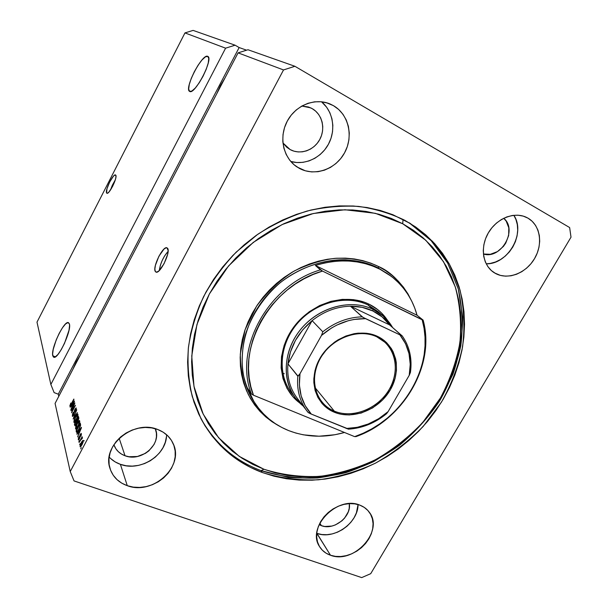 <?xml version="1.0" encoding="UTF-8"?>
<svg xmlns="http://www.w3.org/2000/svg" width="608" height="608" viewBox="0 0 608 608"><rect width="100%" height="100%" fill="white"/><g stroke="black" fill="none" stroke-linecap="round" stroke-linejoin="round"><path stroke-width="0.91" d="M115.307 179.869L110.519 189.962L112.298 185.318L115.307 179.869M106.62 192.994C104.705 190.707 113.263 173.379 115.528 174.952L115.984 176.647L115.474 179.292L112.647 186.299L108.969 191.991L107.51 193.192L106.62 192.994L106.955 188.807L109.736 181.914L113.369 176.267L114.836 175.02L115.756 175.15C117.808 177.209 109.128 194.872 106.879 193.238L106.62 192.994M168.097 251.378C163.294 256.91 160.36 263.294 159.296 270.53L160.398 265.164L162.199 260.467L164.563 255.998L168.097 251.378M155.336 271.518C152.182 267.474 163.066 245.427 167.033 247.828L168.12 250.602L167.633 254.357L164.008 263.788L158.886 270.917L156.742 272.148L155.336 271.518L154.865 269.131L155.39 265.384L158.946 256.158L163.97 249.098L166.128 247.775L167.588 248.292C170.985 251.948 159.919 274.565 155.96 272.08L155.336 271.518L156.742 272.148L155.336 271.518M207.708 56.339L208.757 58.452L208.248 62.974L206.249 69.228L203.057 76.228L199.188 82.855L195.259 88.054L191.885 91.033L189.582 91.375C183.89 88.897 202.32 53.17 207.708 56.339L207.822 56.392C213.818 58.543 194.644 95.403 189.65 91.413L188.678 89.08L189.27 84.535L191.254 78.432L194.34 71.676L198.071 65.238L201.909 60.063L205.299 56.924L207.708 56.339M52.782 355.817C50.548 348.931 64.136 320.142 68.438 322.643L69.342 323.806L69.57 325.371L69.031 330.152L64.509 343.353L61.218 349.699L57.92 354.494L55.13 357.002L53.268 356.866L52.607 354.16L53.23 349.334L56.255 339.796L59.234 333.275L62.495 327.727L65.55 323.965L67.959 322.574L69.342 323.806C72.002 329.962 58.056 359.86 53.762 357.208L52.782 355.817L55.412 356.843L52.782 355.817M216.798 93.647L224.937 78.06L220.385 85.614L216.798 93.647M72.831 369.413L80.233 355.232L76.319 361.623L72.831 369.413M333.458 105.67L326.481 102.729L333.458 105.67L338.679 109.478L343.003 114.334L346.279 120.034L348.399 126.358L349.281 133.053L348.916 139.878L347.312 146.574L344.538 152.889L340.708 158.604L335.958 163.499L330.471 167.405L324.436 170.172L318.075 171.692L311.63 171.904L305.33 170.795L297.168 167.063C283.427 158.24 278.624 137.59 287.075 121.486C295.359 105.298 315.126 97.424 330.258 104.059L333.458 105.67C348.772 114.418 353.689 136.511 344.538 152.889C335.608 169.396 314.731 176.7 299.425 168.401L294.135 164.791L289.659 160.102L286.193 154.493L283.875 148.192L282.796 141.421L283.024 134.452L284.544 127.566L287.318 121.03L291.224 115.117L296.119 110.056L301.804 106.058L308.043 103.276L314.587 101.825L321.176 101.749L327.552 103.056L333.458 105.67M295.404 165.817L299.425 168.401L295.404 165.817M109.159 457.049C112.206 460.332 115.953 462.764 120.399 464.337L127.277 485.686C118.446 482.478 112.662 476.68 109.934 468.266C101.726 445.33 134.011 419.246 157.753 429.514L163.187 432.197L167.793 435.852L171.403 440.321L173.88 445.428L175.15 450.984L175.172 456.768L173.956 462.566L171.547 468.16L168.036 473.351L163.56 477.949L158.285 481.779L152.403 484.705L146.125 486.62L139.68 487.434L133.319 487.122L127.277 485.686L121.782 483.17L117.048 479.659L113.27 475.281L110.595 470.204L109.136 464.618L108.969 458.736L110.109 452.793L112.51 447.017L116.075 441.659L120.68 436.916L126.13 432.995L132.21 430.031L138.67 428.161L145.251 427.447L151.696 427.903L157.753 429.514C165.064 432.372 170.217 437.106 173.204 443.718C184.558 466.526 152.73 495.626 127.277 485.686L120.399 464.337C140.334 472.082 166.828 454.982 166.577 434.72M316.768 533.315L330.486 555.241C325.728 553.576 322.088 550.711 319.572 546.638C306.181 527.501 337.455 495.224 359.845 505.142L364.23 507.376L367.863 510.477L370.606 514.322L372.354 518.761L373.061 523.617L372.696 528.709L371.29 533.839L368.889 538.825L365.59 543.476L361.517 547.633L356.82 551.122L351.675 553.835L346.264 555.651L340.799 556.518L335.472 556.381L330.486 555.241L326.04 553.151L322.301 550.164L319.42 546.394L317.52 541.986L316.684 537.107L316.943 531.939L318.296 526.688L320.697 521.565L324.049 516.777L328.229 512.514L333.062 508.934L338.36 506.198L343.908 504.404L349.478 503.622L354.859 503.872L359.845 505.142C363.766 506.639 366.89 508.972 369.231 512.149C384.446 530.784 353.917 564.619 330.486 555.241L316.95 533.383C333.906 540.086 358.249 522.926 358.059 504.556L356.394 512.886L354.092 517.72L350.922 522.219L347.001 526.224L342.464 529.583L337.486 532.182L332.249 533.908L326.952 534.698L321.784 534.523L316.95 533.383M528.01 218.166L524.78 216.63L528.01 218.166L532.167 221.289L535.519 225.34L537.943 230.158L539.349 235.562L539.699 241.33L538.977 247.243L537.229 253.095L534.516 258.658L530.944 263.728L526.642 268.128L521.778 271.685L516.526 274.269L511.077 275.781L505.636 276.169L500.407 275.401L494.509 272.901C482.881 265.954 479.78 247.692 488.171 233.168C496.409 218.553 514.208 211.318 526.52 217.383L528.01 218.166C540.368 225.211 543.21 244.173 534.516 258.658C525.996 273.25 507.946 280.227 495.581 273.509L491.348 270.545L487.882 266.623L485.313 261.888L483.748 256.508L483.261 250.686L483.877 244.659L485.579 238.663L488.308 232.932L491.948 227.704L496.364 223.174L501.38 219.541L506.791 216.934L512.377 215.468L517.917 215.186L523.199 216.106L528.01 218.166M493.658 272.346L495.581 273.509L493.658 272.346M262.132 472.462C235.311 462.361 214.936 444.433 200.99 418.676L192.303 396.659C188.571 380.859 187.279 364.412 188.434 347.32C191.041 330.114 196.095 313.211 203.604 296.62C212.45 280.486 223.334 265.635 236.261 252.062L257.784 234.285C273.456 224.23 289.91 216.478 307.124 211.037C324.497 207.001 341.635 205.466 358.545 206.408C375.037 208.757 390.42 213.37 404.692 220.248L415.659 226.982L425.676 234.81L434.659 243.641L442.54 253.376L449.259 263.895L454.792 275.097L459.093 286.854L462.148 299.06L463.965 311.592L464.527 324.338L463.866 337.189L462.004 350.033L458.956 362.763L454.776 375.28L449.51 387.478L443.194 399.266L435.906 410.552L427.69 421.253L418.623 431.277L408.781 440.557L398.232 449.016L387.06 456.585L375.364 463.205L363.219 468.806L350.725 473.358L337.98 476.794L325.082 479.081L312.14 480.191L299.265 480.092L286.558 478.777L274.147 476.231L262.132 472.462L250.633 467.476L239.772 461.297L229.657 453.963L220.4 445.52L212.101 436.035L204.873 425.57L198.801 414.223L193.975 402.086L190.464 389.28L188.328 375.919L187.614 362.148L188.351 348.103L190.562 333.944L194.226 319.831L199.325 305.908L205.823 292.357L213.636 279.323L222.695 266.965L232.902 255.428L244.135 244.849L256.257 235.357L269.131 227.05L282.614 220.028L296.529 214.358L310.726 210.094L325.044 207.275L339.31 205.914L353.37 206.006L367.072 207.533L380.281 210.452L392.859 214.715L410.423 223.554L432.615 241.444L449.327 264.009L460.005 289.986C464.109 308.552 464.96 327.537 462.559 346.932C458.379 366.183 451.334 384.613 441.416 402.207L423.214 426.406C408.926 440.975 392.966 453.241 375.318 463.228C357.002 471.686 338.094 477.204 318.584 479.788C299.083 480.571 280.265 478.124 262.132 472.462L261.06 470.638L262.132 472.462M125.035 455.749C119.464 453.659 115.74 449.973 113.878 444.691L115.885 448.795L118.347 451.698L121.433 454.047L125.035 455.749L119.16 438.307L125.035 455.749C141.527 462.452 162.382 443.772 155.245 428.693L156.393 433.094L156.438 436.909L155.656 440.732L154.09 444.425L148.861 450.862L145.396 453.37L137.4 456.494L128.995 456.737L125.035 455.749M312.216 108.65L308.872 107.137L312.216 108.65C322.286 114.312 325.698 128.774 319.747 139.536C313.948 150.381 300.185 155.101 290.145 149.576L282.925 142.941L286.68 147.189L290.145 149.576L294.021 151.179L298.156 151.932L302.396 151.818L306.576 150.845L310.536 149.044L314.146 146.498L317.254 143.283L319.747 139.536L321.541 135.386L322.559 130.994L322.764 126.525L322.141 122.14L320.705 118.005L318.516 114.289L315.651 111.127L312.216 108.65L310.711 107.874L301.834 106.035L308.34 106.955L312.216 108.65M321.427 525.677L319.124 524.636L321.427 525.677L319.831 523.161L321.427 525.677C333.876 530.754 351.675 516.648 349.319 503.629L349.228 508.334L348.323 511.731L344.599 518.1L341.916 520.836L335.418 524.902L331.846 526.072L324.718 526.475L321.427 525.677M503.72 218.257C518.115 229.915 501.015 259.73 483.406 254.015L490.344 254.288L497.412 251.628L503.439 246.407L505.772 243.063L508.653 235.539L508.805 227.84L506.198 221.13L503.72 218.257M50.859 384.469L225.598 48.176L184.961 32.908L36.989 322.134L50.859 384.469L36.989 322.134L184.961 32.908L225.598 48.176L235.091 45.197L193.108 30.4L184.961 32.908L193.108 30.4L235.091 45.197L239.142 47.546L246.574 50.19L239.142 47.546L58.277 394.174L54.12 392.616L50.859 384.469L225.598 48.176L235.091 45.197L239.142 47.546L58.277 394.174L54.12 392.616L50.859 384.469M238.085 52.866L55.077 403.423L70.232 471.565L283.526 69.943L238.085 52.866L283.526 69.943L294.895 66.28L569.635 227.552L571.011 237.181L370.72 573.678L361.699 577.6L74.047 480.92L70.232 471.565L55.077 403.423L238.085 52.866L247.988 49.742L294.895 66.28L247.988 49.742L238.085 52.866M74.168 404.844L71.037 410.803L74.868 402.937L72.246 410.886L75.491 405.285L71.546 412.794L74.168 404.844L71.546 412.794L75.491 405.285L72.246 410.886L74.868 402.937L71.037 410.803L74.168 404.844M73.75 415.028L72.405 416.305L72.55 413.964L73.302 412.216L72.732 414.975L72.952 415.439L73.484 414.93L74.579 410.035L76.175 407.915L76.099 410.142L75.468 411.631L75.871 409.04L74.959 409.807L73.75 415.028L74.693 410.484L75.734 408.872L75.468 411.631L76.144 407.9L74.974 409.184L73.636 414.656L72.762 415.18L73.302 412.216L72.284 416.032L72.884 416.252L72.284 416.032L72.519 416.389L73.75 415.028M77.452 412.642L73.127 419.041L76.722 409.891L73.538 417.924L77.452 412.642L73.538 417.924L76.722 409.891L73.127 419.041L77.452 412.642M73.849 422.195L74.602 418.684L76.973 414.474L77.74 414.018L78.022 415.051L76.844 418.745L74.944 421.975L74.168 422.545L73.849 422.195L74.754 422.18L76.312 419.824L77.756 414.018L75.46 416.837L74.184 419.847L73.849 422.195L74.472 422.423L73.849 422.195M75.514 428.792L76.441 424.825L78.683 420.956L79.466 420.508L79.762 421.291L78.569 425.319L76.54 428.701L75.848 429.157L75.514 428.792L76.441 428.792L78.022 426.421L79.473 420.508L77.148 423.343L75.856 426.398L75.514 428.792L76.167 429.028L75.514 428.792M78.31 432.311L76.988 434.287L76.874 433.846L81.358 427.318L77.649 436.901L78.683 433.747L78.31 432.311L78.683 433.747L77.649 436.901L81.464 427.728L76.874 433.846L76.988 434.287L78.31 432.311L79.108 432.592L78.31 432.311M81.29 447.716L80.682 448.864L81.29 447.716M81.989 444.813L80.324 446.979L80.157 445.337L81.616 441.955L82.962 440.367L83.144 441.978L81.989 444.813L83.045 440.374L81.335 442.472L80.043 446.682L80.568 446.872L80.043 446.682L81.989 444.813M80.226 443.566L79.625 444.706L80.226 443.566M80.765 439.926L79.063 442.48L82.126 436.704L81.746 438.064L82.392 437.479L82.376 438.284L80.765 439.926L82.376 438.284L81.746 438.064L82.126 436.704L79.063 442.48L80.765 439.926M79.45 440.519L78.85 441.651L79.45 440.519M79.504 438.801L78.417 439.911L78.432 438.064L78.972 436.734L78.675 438.695L79.222 438.664L79.982 435.001L81.259 433.382L81.267 435.13L80.788 436.286L80.97 434.484L80.408 434.743L79.504 438.801L80.461 434.644L80.97 434.484L80.788 436.286L81.198 433.344L80.286 434.332L79.314 438.505L78.698 438.832L78.972 436.734L78.257 439.622L78.797 439.812L78.257 439.622L79.504 438.801M78.896 429.628L76.866 432.455L76.106 430.821L80.218 423.039L80.552 425.456L78.896 429.628L80.613 424.954L80.218 423.039L76.106 430.821L76.41 432.014L77.132 432.273L76.41 432.014L76.699 432.463L78.896 429.628M76.228 424.323L75.05 425.805L74.419 424.164L78.47 416.48L78.744 418.935L76.228 424.323L78.052 420.706L78.797 417.688L78.47 416.48L74.419 424.164L74.731 425.38L75.362 425.608L74.731 425.38L74.982 425.798L76.228 424.323M71.486 405.741L70.14 407.238L74.343 400.968L70.832 409.974L71.812 407.026L71.486 405.741L71.812 407.026L70.832 409.974L74.442 401.341L70.14 407.238L71.486 405.741L72.238 406.015L71.486 405.741M69.783 406.129L70.794 403.036L70.558 405.194L73.842 399.061L70.384 406.007L69.783 406.129L71.288 404.48L73.94 399.433L70.627 405.103L70.794 403.036L69.783 406.129M58.786 396.317L58.277 394.174L58.786 396.317M370.72 573.678L571.011 237.181L569.635 227.552L294.895 66.28L283.526 69.943L70.232 471.565L74.047 480.92L361.699 577.6L370.72 573.678M81.449 442.913L82.696 441.332L83.22 441.621L82.802 441.476L82.133 444.524L80.59 446.006L81.449 442.913L80.704 445.998L82.688 442.449L82.589 441.34L81.449 442.913M82.43 437.555L81.746 438.064L82.369 438.284L82.43 437.555M80.089 437.319L79.625 437.152L80.089 437.319M81.388 434.636L80.97 434.484L81.388 434.636M78.835 431.536L81.176 428.412L79.367 432.774L78.835 431.536L79.131 432.691L80.978 428.344L78.835 431.536M76.889 431.102L76.106 430.821L76.889 431.102M76.692 430.335L79.846 424.369L80.606 424.642L79.846 424.369L80.446 425.919L78.075 431.057L77.117 431.452L76.692 430.335L77.421 431.315L78.789 429.195L80.036 426.185L79.846 424.369L76.692 430.335M77.254 423.768L79.048 421.496L79.709 421.929L79.238 421.754L79.07 424.141L78.196 426.079L76.167 428.138L77.254 423.768L76.106 426.58L76.274 428.146L77.786 426.246L79.131 423.031L78.949 421.488L77.254 423.768M75.194 424.445L74.419 424.164L75.194 424.445M77.604 421.412L76.418 420.979L77.604 421.412M77.277 421.154L78.272 419.49L78.105 417.787L76.897 420.082L78.105 417.787L78.85 418.061L78.105 417.787L78.812 418.646L78.28 418.448L78.151 420.523L77.254 421.146L76.897 420.082L77.254 421.146M74.997 423.677L76.418 420.979L77.087 421.906L76.616 421.739L76.388 424.012L75.362 424.794L75.856 424.969L74.997 423.677L75.392 424.802L76.122 423.913L76.676 422.317L76.418 420.979L74.997 423.677M75.559 417.255L77.338 414.998L77.968 415.416L77.512 415.249L77.338 417.582L76.479 419.49L74.488 421.542L75.559 417.255L74.389 420.204L74.586 421.549L76.076 419.657L77.406 416.488L77.117 415.028L75.559 417.255M74.571 412.437L74.146 412.277L74.571 412.437M76.334 409.268L75.886 409.108L76.334 409.268M71.972 404.996L74.168 402.002L72.451 406.106L71.972 404.996L72.238 406.03L73.986 401.934L71.972 404.996M486.195 263.811C507.931 264.579 526.08 233.1 513.844 215.278L515.918 219.45L517.324 224.671L517.704 230.25L517.058 235.965L515.409 241.619L512.818 246.985L509.398 251.872L505.263 256.105L500.566 259.525L495.49 262.002L490.215 263.446L486.195 263.811M110.534 458.44L115.102 461.867L120.399 464.337L126.221 465.774L132.346 466.123L138.548 465.378L144.59 463.57L150.252 460.78L155.321 457.11L159.623 452.686L162.99 447.686L165.292 442.282L166.455 436.681M290.784 161.47C304.98 165.566 321.434 157.799 328.715 143.716C336.087 129.679 333.116 111.355 321.548 101.787L326.686 107.282L329.878 112.769L331.953 118.841L332.842 125.286L332.523 131.845L331.018 138.274L328.381 144.339L324.718 149.826L320.173 154.523L314.898 158.262L309.092 160.9L302.974 162.344L296.765 162.534L290.784 161.47M291.171 392.441C277.081 373.905 279.619 343.664 297.867 322.878C315.985 302.001 346.568 294.447 367.908 304.92L369.071 304.205L364.154 302.153L353.567 299.653L342.327 299.372L330.874 301.355L319.686 305.535L309.229 311.767L299.934 319.785L292.19 329.27L289.005 334.438L284.164 345.359L281.512 356.668L281.124 367.901L283.001 378.617L287.029 388.39L293.026 396.849L299.698 402.944C278.677 387.608 274.877 353.97 292.615 328.654C310.11 303.194 345.146 292.334 369.071 304.205L367.908 304.92C345.982 294.135 314.374 302.51 296.468 324.528C278.418 346.431 277.522 377.545 293.466 395.268M282.75 373.054L284.278 373.738M390.602 275.819L378.396 268.06L378.533 266.524C391.438 271.966 402.64 283.792 412.156 301.994L407.96 293.877L403.446 287.189L398.194 281.048L392.259 275.523L385.685 270.659L378.533 266.524L370.872 263.165L362.756 260.627L354.282 258.947L345.526 258.142L336.581 258.24L327.537 259.251L318.486 261.159L309.533 263.956L300.762 267.619L292.288 272.11L284.187 277.385L276.556 283.389L269.473 290.062L263.028 297.32L257.275 305.087L252.29 313.287L248.11 321.814L244.788 330.585L242.341 339.507L240.798 348.475L240.175 357.398L240.449 366.183L241.634 374.741L243.686 382.987L246.59 390.838L250.291 398.225L254.76 405.072L259.935 411.32L265.764 416.921L272.171 421.823L279.756 426.345C268.698 420.417 257.268 410.446 248.398 394.706C243.177 383.07 240.479 369.512 240.304 354.023L245.047 329.794L256.584 306.136C267.429 291.62 279.992 279.893 294.287 270.963C308.666 263.994 322.331 259.783 335.274 258.332C353.598 257.64 367.908 261.326 378.533 266.524L378.396 268.06C369.892 263.629 358.872 260.878 345.321 259.791C326.671 259.289 302.495 265.529 280.273 282.644C264.108 296.415 251.545 315.043 245.26 335C242.258 348.285 241.452 360.84 242.85 372.689C245.29 383.762 248.984 393.391 253.931 401.592L247.456 388.003L251.423 393.976C233.426 349.152 267.938 285.243 320.378 269.868L315.385 265.46C338.846 258.385 360.362 259.639 379.939 269.222L391.233 276.29C404.153 286.398 412.756 299.394 417.058 315.271L423.115 320.097C435.822 365.21 403.081 420.424 355.695 436.696C403.081 420.424 435.822 365.21 423.115 320.097L322.498 271.084L313.067 274.497L303.909 278.874L295.131 284.164L286.847 290.312L279.163 297.228L272.171 304.836L265.97 313.036L260.619 321.723L256.196 330.79L252.746 340.123L250.298 349.6L248.877 359.115L248.505 368.539L249.158 377.773L250.823 386.696L253.475 395.215L354.654 436.643L363.318 433.177L371.701 428.914L379.711 423.89L387.281 418.16L394.334 411.791L400.801 404.829L406.623 397.351L411.73 389.424L416.077 381.125L419.619 372.544L422.309 363.751L424.126 354.844L425.03 345.906L425.015 337.022L424.065 328.297L422.18 319.816C435.776 364.952 402.549 420.979 354.654 436.643L253.475 395.215C234.559 350.512 269.572 285.722 322.498 271.084L320.378 269.868C267.938 285.243 233.426 349.152 251.423 393.976L253.475 395.215L251.423 393.976L247.456 388.003L250.473 395.192L254.19 401.949L258.575 408.204L263.576 413.926L269.131 419.056L275.204 423.563L281.732 427.416L288.648 430.593C274.634 424.946 263.416 415.826 255.01 403.233M403.043 219.382L402.716 223.744L425.767 240.228L443.498 261.668L455.255 286.809C460.081 304.958 461.616 323.646 459.876 342.866C456.312 362.003 449.829 380.38 440.405 398.012L422.849 422.317C408.948 436.985 393.308 449.373 375.934 459.481C357.854 468.069 339.165 473.7 319.846 476.383C300.527 477.257 281.892 474.878 263.94 469.254L261.06 470.638C279.125 476.292 297.874 478.739 317.308 477.979C336.733 475.426 355.581 469.946 373.829 461.54L399.304 445.421C414.907 432.417 428.374 417.552 439.706 400.824L452.998 374.095C459.314 355.292 462.536 336.262 462.665 317.004L458.31 289.02L447.708 263.12L431.095 240.593L409.032 222.71L431.102 240.601L447.716 263.12L458.318 289.028C462.376 307.534 463.205 326.45 460.803 345.777C456.623 364.952 449.593 383.306 439.706 400.824C428.366 417.552 414.899 432.417 399.296 445.421C382.736 457.117 365.013 466.169 346.134 472.576C326.906 477.303 307.701 478.906 288.526 477.394L261.06 470.638C234.81 460.735 214.708 443.278 200.769 418.251C214.708 443.278 234.81 460.735 261.06 470.638L263.94 469.254L252.761 464.375L242.197 458.341L232.362 451.189L223.364 442.951L215.316 433.702L208.301 423.51L202.411 412.452L197.737 400.642L194.34 388.178L192.288 375.182L191.611 361.783L192.356 348.133L194.514 334.37L198.094 320.652L203.064 307.131L209.38 293.96L216.98 281.299L225.788 269.291L235.706 258.088L246.62 247.806L258.4 238.579L270.91 230.508L284.004 223.668L297.525 218.15L311.319 213.993L325.234 211.242L339.097 209.904L352.777 209.973L366.107 211.44L378.951 214.259L391.195 218.386L402.716 223.744L413.402 230.272L423.16 237.872L431.923 246.453L439.607 255.907L446.173 266.137L451.577 277.028L455.787 288.473L458.782 300.352L460.568 312.558L461.138 324.976L460.507 337.493L458.706 350.01L455.749 362.421L451.683 374.619L446.553 386.513L440.405 398.012L433.299 409.017L425.296 419.452L416.457 429.225L406.858 438.277L396.576 446.523L385.685 453.902L374.27 460.347L362.429 465.804L350.246 470.227L337.82 473.564L325.25 475.783L312.641 476.854L300.094 476.748L287.721 475.448L275.637 472.948L263.94 469.254L239.309 456.41L218.644 437.783L203.178 414.086L193.967 386.346L191.756 355.961L196.924 324.558L209.38 293.96L228.517 266L253.255 242.402L282.104 224.572L313.31 213.514L344.994 209.76L375.341 213.317L402.716 223.744L403.043 219.382M389.667 275.112L378.396 268.06C345.785 251.264 298.3 261.448 269.078 293.102C239.696 324.611 233.974 371.556 253.931 401.592M344.493 432.486C324.984 437.996 306.371 437.365 288.648 430.593L295.898 433.071L303.415 434.834L319.002 436.217L334.902 434.735L344.493 432.486M369.071 304.205L377.918 309.776L381.763 313.234L387.57 320.424C382.956 313.401 376.793 307.998 369.071 304.205M380.304 313.72L367.908 304.92L377.971 311.539M417.058 315.271L414.724 307.998L411.684 301.044L407.953 294.462L403.552 288.321L398.506 282.674L392.859 277.575L386.658 273.076L379.939 269.222L372.765 266.061L365.195 263.629L357.291 261.957L349.129 261.052L340.776 260.954L332.318 261.653L323.821 263.158L315.385 265.46L417.058 315.271L315.385 265.46L322.498 271.084L422.18 319.816L423.115 320.097L417.058 315.271M376.785 336.802C358.477 327.955 331.504 338.154 320.173 358.606C308.56 378.936 315.605 403.568 334.286 411.122L334.172 412.171C315.119 404.48 307.929 379.362 319.77 358.621C331.33 337.759 358.857 327.355 377.515 336.376L376.785 336.802L385.069 342.365C398.346 354.631 398.605 377.469 386.247 393.954C374.011 410.522 351.166 418.228 334.286 411.122C329.209 408.979 324.968 405.794 321.556 401.576C310.863 388.383 312.421 366.259 325.607 350.831C338.694 335.327 361.091 329.338 376.785 336.802L377.515 336.376L383.914 340.305L386.703 342.76L391.324 348.536L393.125 351.796L395.618 358.895L396.287 362.672L396.469 370.477L395.101 378.396L390.313 389.842L382.614 399.958L372.651 407.907L361.22 413.06L349.258 414.968L341.468 414.329L337.744 413.44L330.798 410.537L324.756 406.228L322.149 403.59L317.908 397.472L315.096 390.42L313.85 382.698L313.834 378.678L315.02 370.523L317.809 362.49L319.77 358.621L327.697 348.065L334.408 342.266L338.086 339.826L345.922 336.004L354.107 333.701L358.234 333.146L366.328 333.245L373.966 334.947L377.515 336.376C396.355 345.101 401.934 370.135 390.313 389.842C378.959 409.678 353.058 420.166 334.172 412.171L334.286 411.122L315.073 387.661L334.286 411.122C352.807 418.973 378.222 408.69 389.356 389.234C400.748 369.892 395.261 345.344 376.785 336.802M372.871 310.969C379.666 314.275 385.229 318.911 389.561 324.877L382.143 316.92L372.871 310.969L362.148 307.321L350.459 306.204L389.561 324.877L402.025 335.882L362.946 317.33L350.459 306.204C358.568 306.12 366.039 307.701 372.871 310.969L373.016 309.35L372.871 310.969M392.616 327.522C387.995 319.557 381.467 313.5 373.016 309.35L383.177 316.023L392.616 327.522M367.908 304.92L373.016 309.35L367.908 304.92M307.131 411.244L306.865 410.894C299.653 401.098 296.636 389.538 297.829 376.208L287.949 363.865C286.839 376.876 289.818 388.17 296.886 397.769L297.137 398.103C289.894 388.451 286.824 377.044 287.949 363.865L312.109 320.644L302.822 329.734L295.48 340.328L290.449 351.895L287.949 363.865C289.978 346.902 298.034 332.5 312.109 320.644C323.859 311.395 336.642 306.576 350.459 306.204L389.561 324.877L402.2 335.912L365.545 318.66L354.031 319.451L348.24 320.735L336.916 325.037L331.512 328.001L321.51 335.411L299.995 373.692L298.072 376.223L287.949 363.865L312.109 320.644L322.787 331.793L321.51 335.411L299.995 373.692L299.379 385.054L301.15 395.876L305.201 405.696L311.319 414.109L348.414 429.172M303.156 406.015L295.313 397.921C281.101 379.217 283.716 348.65 302.191 327.613C320.545 306.478 351.47 298.794 373.016 309.35C349.661 297.814 315.491 308.195 298.019 332.88C280.311 357.428 283.184 390.374 303.156 406.015M307.998 412.338L311.319 414.109C301.576 403.256 297.806 389.781 299.995 373.692L297.829 376.208C296.643 389.523 299.645 401.082 306.842 410.864L308.302 412.596L310.483 413.752L348.468 429.012C362.087 428.055 374.558 423.039 385.898 413.949L388.124 411.616L409.214 375.326L410.446 372.385M386.475 413.797L388.124 411.616C375.615 422.492 361.638 428.116 346.195 428.473L357.299 427.318L368.266 424.012L378.678 418.707L388.124 411.616L409.458 374.9L410.37 371.845M409.214 375.326L410.24 364.329L409.017 353.651L405.566 343.74L399.996 335.016C408.91 346.438 411.981 359.875 409.214 375.326M350.459 306.204C336.642 306.576 323.859 311.395 312.109 320.644L322.787 331.793C334.879 322.263 348.012 317.27 362.178 316.836L350.459 306.204M322.787 331.793L321.51 335.411C334.848 323.958 349.524 318.379 365.545 318.66L362.178 316.836C348.012 317.27 334.879 322.263 322.787 331.793M409.29 222.862L410.423 223.554M83.053 440.382L84.276 440.815M82.703 441.332L83.235 441.522M80.59 446.006L81.16 446.211M78.82 439.022L79.283 439.189M80.841 434.264L81.419 434.477M77.117 431.452L77.672 431.65M79.063 421.504L79.732 421.747M76.167 428.138L76.813 428.374M77.353 414.998L77.999 415.241M74.488 421.542L75.111 421.77M72.922 415.431L73.416 415.614M75.734 408.872L76.365 409.1M70.3 405.376L70.703 405.521M377.614 311.235L383.177 316.023M296.886 397.769L308.013 412.353M386.513 413.767C375.022 423.115 362.315 428.252 348.392 429.172M402.215 335.874C409.587 346.522 412.33 358.712 410.438 372.43"/></g></svg>
